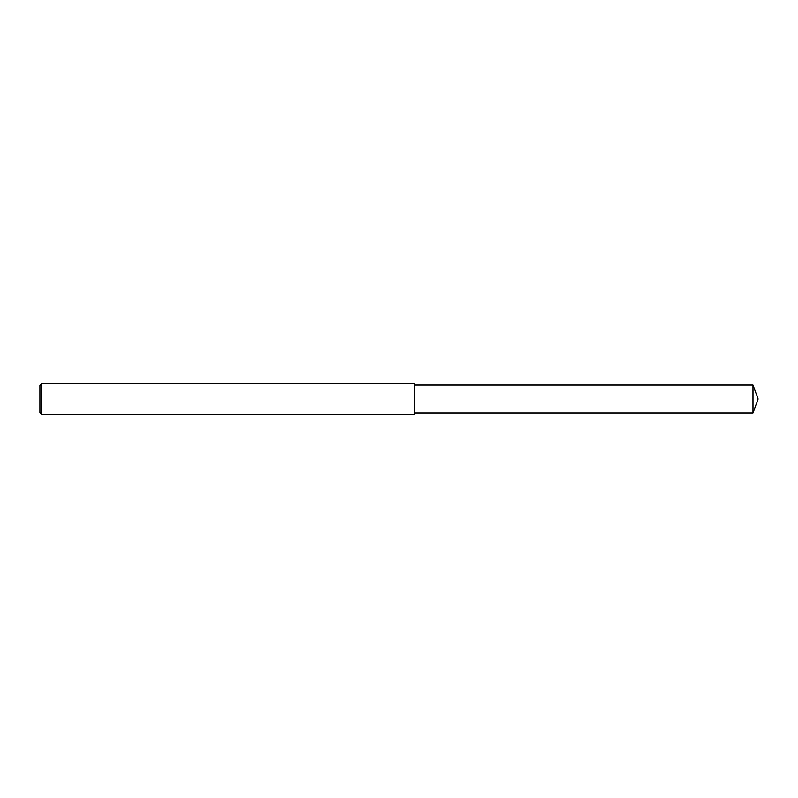 <?xml version="1.0" encoding="UTF-8"?>
<svg xmlns="http://www.w3.org/2000/svg" width="798" height="798" viewBox="0 0 798 798"><rect width="100%" height="100%" fill="white"/><g stroke="black" fill="none" stroke-linecap="round" stroke-linejoin="round"><path stroke-width="1.2" d="M41.855 383.389L39.9 385.334L39.9 412.666L41.855 414.611L41.855 383.389L414.611 383.389L414.611 414.611L41.855 414.611M752.983 384.945L752.983 413.055L758.1 399L752.983 384.945L414.611 384.945M752.983 413.055L414.611 413.055"/></g></svg>
